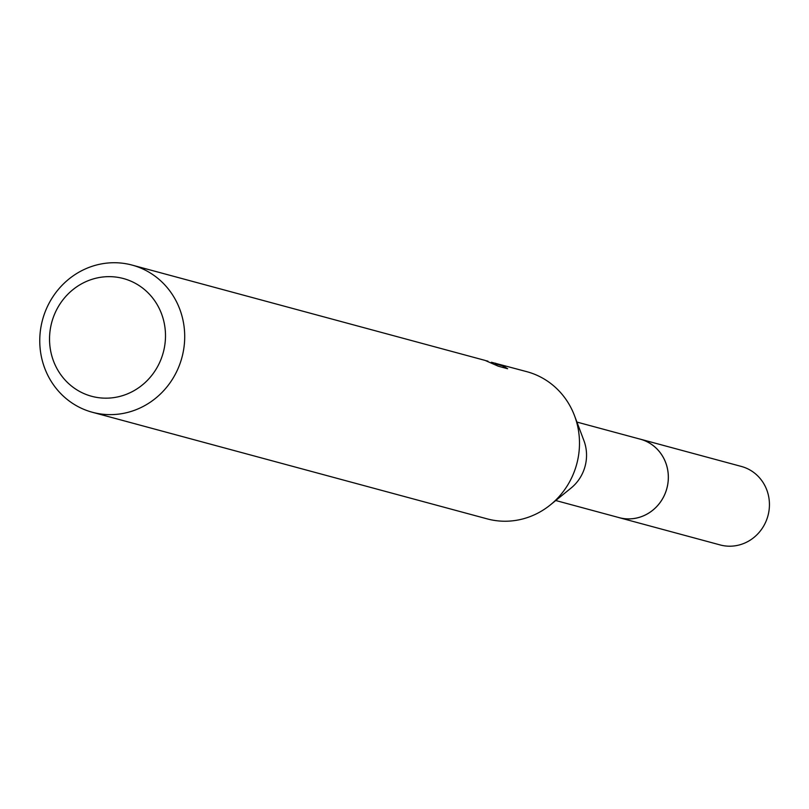 <?xml version="1.0" encoding="UTF-8"?>
<svg xmlns="http://www.w3.org/2000/svg" width="809" height="809" viewBox="0 0 809 809"><rect width="100%" height="100%" fill="white"/><g stroke="black" fill="none" stroke-linecap="round" stroke-linejoin="round"><path stroke-width="1.21" d="M491.387 362.25L526.881 371.695A76.218 72.193 105.1 0 1 574.521 415.715L583.896 440.561A40.622 38.478 105.1 0 1 571.073 488.049L550.474 504.806A76.218 72.193 105.1 0 1 491.559 519.904A76.218 72.193 105.1 0 1 487.149 518.862L92.368 412.266A76.218 72.193 105.1 0 1 41.947 322.184A76.218 72.193 105.1 0 1 127.691 264.058A76.218 72.193 105.1 0 1 132.1 265.089A76.218 72.193 105.1 0 1 182.521 355.181A76.218 72.193 105.1 0 1 96.777 413.298A76.218 72.193 105.1 0 1 92.368 412.266M576.918 422.076L640.293 439.186A40.622 38.478 105.1 0 1 667.162 487.2A40.622 38.478 105.1 0 1 621.464 518.175A40.622 38.478 105.1 0 1 619.107 517.629L555.743 500.518M574.521 415.715A76.218 72.193 105.1 0 1 550.474 504.806M486.29 360.743L487.948 361.178M495.432 363.201L495.654 363.949L503.198 365.992L507.627 368.732L498.334 366.224L485.097 360.409L132.1 265.089M119.874 277.709A60.978 57.763 105.1 0 1 164.166 348.74A60.978 57.763 105.1 0 1 95.149 397.108A60.978 57.763 105.1 0 1 50.866 326.078A60.978 57.763 105.1 0 1 119.874 277.709M491.508 363.18L491.68 362.351M495.219 364.798L495.543 363.231M495.462 364.91L495.654 363.949M502.895 367.458L503.198 365.992M638.979 438.822A40.652 38.508 105.1 0 1 640.293 439.156L741.378 466.449A40.652 38.508 105.1 0 1 768.55 513.25A40.652 38.508 105.1 0 1 720.182 544.942L619.097 517.649A40.652 38.508 105.1 0 1 617.793 517.264M640.293 439.156A40.652 38.508 105.1 0 1 667.465 485.956A40.652 38.508 105.1 0 1 619.097 517.649"/></g></svg>
